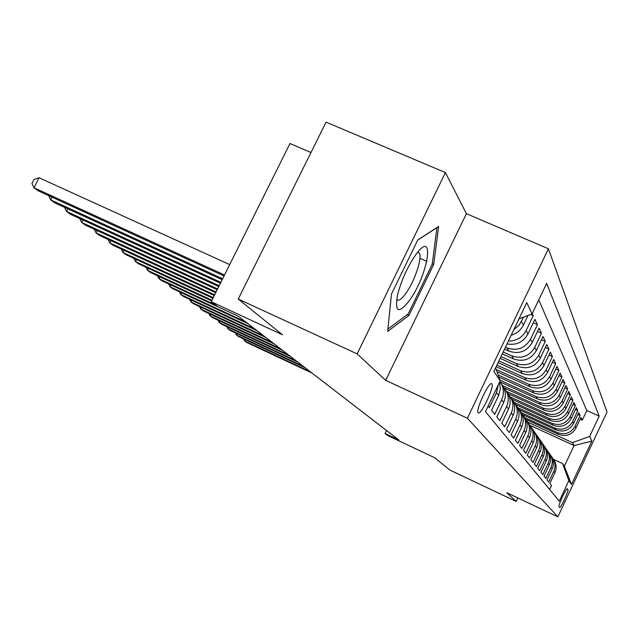 <?xml version="1.0" encoding="UTF-8"?>
<svg xmlns="http://www.w3.org/2000/svg" width="639" height="639" viewBox="0 0 639 639"><rect width="100%" height="100%" fill="white"/><g stroke="black" fill="none" stroke-linecap="round" stroke-linejoin="round"><path stroke-width="0.96" d="M478.148 412.754L478.244 412.842C480.847 415.685 494.634 386.499 491.926 383.887L491.758 383.727C489.099 381.02 475.24 410.565 478.148 412.754M310.969 152.529L289.97 143.511L211.213 301.728L217.859 306.768L238.363 316.281L398.872 440.015L385.077 433.498L387.857 435.598L434.624 457.716L449.872 470.04L516.168 501.447L517.822 497.941M445.423 172.57L326.05 122.129L238.259 299.068L357.145 353.878L385.676 380.357L467.405 418.233L548.398 248.779L466.406 213.674L445.423 172.57L357.145 353.878M467.405 418.233L557.839 516.871L607.05 412.011L548.398 248.779M488.14 406.061L489.37 407.61L496.519 392.626L498.628 395.509L500.337 388.959L499.482 382.29M498.628 395.509L491.551 410.342L494.738 414.336L501.695 399.726L503.692 402.466C506.535 395.741 505.745 389.55 501.311 383.879M503.692 402.466L496.807 416.932L499.834 420.734L506.615 406.468L508.516 409.08C511.288 402.538 510.513 396.499 506.208 390.964M508.516 409.08L501.799 423.202L504.682 426.812L511.304 412.898L513.109 415.374C515.801 409.008 515.058 403.121 510.873 397.714M513.109 415.374L506.559 429.168L509.307 432.611L515.761 419.016L517.486 421.381C520.114 415.174 519.387 409.431 515.314 404.144M517.486 421.381L511.096 434.855L513.716 438.138L520.018 424.855L521.664 427.116C524.228 421.061 523.525 415.454 519.555 410.286M521.664 427.116L515.425 440.287L517.925 443.426L524.084 430.43L525.657 432.587C528.157 426.684 527.471 421.205 523.613 416.149M525.657 432.587L519.555 445.471L521.951 448.474L527.974 435.758L529.475 437.827C531.912 432.06 531.249 426.7 527.487 421.756M529.475 437.827L523.509 450.431L525.801 453.307L531.688 440.862L533.134 442.843C535.514 437.204 534.867 431.964 531.193 427.124M533.134 442.843L527.295 455.176L529.491 457.931L535.25 445.75L536.632 447.643C538.957 442.14 538.326 437.012 534.747 432.268M536.632 447.643L530.921 459.729L533.03 462.364L538.669 450.431L539.995 452.252C542.263 446.869 541.656 441.853 538.158 437.204M539.995 452.252L534.404 464.09L536.425 466.622L541.944 454.928L543.222 456.677C545.442 451.406 544.843 446.493 541.425 441.932M543.222 456.677L537.742 468.283L539.683 470.711L545.091 459.241L546.313 460.927C548.494 455.767 547.903 450.95 544.564 446.485M546.313 460.927L540.945 472.301L542.815 474.641L548.118 463.395L549.292 465.008C551.425 459.952 550.85 455.24 547.583 450.854M549.292 465.008L544.029 476.167L545.826 478.419L551.026 467.381L552.16 468.938C554.245 463.986 553.686 459.361 550.491 455.064M552.16 468.938L547 479.889L548.725 482.062L553.829 471.223C555.946 466.135 555.291 461.438 551.864 457.133M525.777 419.328L558.574 434.384C566.074 436.964 571.865 434.871 575.931 428.098L580.955 417.419L582.273 420.222L580.1 419.24M524.627 417.523L557.52 432.611C565.076 435.207 570.899 433.098 574.996 426.277L580.06 415.518L577.808 414.495M580.06 415.518L578.694 412.61L573.574 423.481C569.429 430.382 563.534 432.523 555.898 429.895L522.646 414.655M519.219 409.711L553.118 425.231C560.898 427.898 566.905 425.718 571.13 418.689L576.354 407.61L577.768 410.629L575.427 409.567M515.673 404.591L550.227 420.39C558.159 423.106 564.277 420.877 568.59 413.713L573.918 402.418L575.388 405.557L572.951 404.455M512.047 399.287L547.224 415.35C555.307 418.114 561.545 415.837 565.946 408.529L571.378 397.011L572.911 400.278L570.379 399.135M508.093 393.688L544.093 410.102C552.344 412.914 558.71 410.597 563.191 403.137L568.742 391.387L570.339 394.79L567.696 393.6M504.019 387.881L540.834 404.639C549.252 407.506 555.746 405.134 560.331 397.522L565.994 385.533L567.656 389.079L564.908 387.841M500.089 381.97L537.439 398.944C546.025 401.859 552.663 399.439 557.344 391.667L563.135 379.43L564.868 383.12L561.993 381.834M498.931 377.138L533.892 393.001C542.663 395.972 549.444 393.496 554.229 385.557L560.139 373.056L561.953 376.914L558.957 375.572M496.99 371.754L530.194 386.795C539.156 389.83 546.081 387.29 550.97 379.175L557.024 366.403L558.909 370.436L555.778 369.03M496.152 366.666L526.32 380.309C535.482 383.4 542.567 380.796 547.567 372.505L553.757 359.453L555.73 363.663L552.455 362.193M498.093 362.601L522.271 373.519C531.64 376.675 538.885 374.007 544.005 365.524L550.347 352.169L552.408 356.578L548.981 355.044M500.121 358.343L518.029 366.411C527.614 369.622 535.027 366.89 540.274 358.215L546.768 344.549L548.933 349.166L545.331 347.56M502.262 353.862L513.58 358.95C523.397 362.233 530.985 359.43 536.361 350.539L543.014 336.553L545.291 341.394L541.513 339.716M504.514 349.15L508.916 351.123C518.964 354.469 526.744 351.594 532.255 342.488L539.076 328.158L541.465 333.238L537.495 331.481M507.015 343.926C516.288 345.507 523.269 342.2 527.934 334.021L534.939 319.332L537.447 324.676L533.269 322.831M532.247 313.597L533.222 315.674L530.594 314.516M567.959 489.538L567.4 488.771C566.466 487.413 557.775 506.016 559.005 506.743L559.588 507.43C560.515 508.772 569.101 490.417 567.959 489.538L566.873 489.035M495.584 367.856L500.233 380.724L485.472 411.66L559.253 501.136L568.862 480.672L562.592 463.563L553.454 459.321M500.233 380.724L493.859 371.451L526.744 302.622L532.071 313.965L546.649 283.412L599.174 416.133L589.645 436.429L591.842 441.102L571.474 484.482L568.862 480.672M505.449 347.193L506.983 347.88L508.916 351.123M503.149 352.001L511.743 355.867L513.58 358.95M500.968 356.578L516.28 363.471L518.029 366.411M498.891 360.923L520.601 370.716L522.271 373.519M496.91 365.061L524.723 377.633L526.32 380.309M496.184 369.534L528.661 384.239L530.194 386.795M498.164 375.013L532.431 390.549L533.892 393.001M500.057 380.253L536.041 396.595L537.439 398.944M502.605 385.605L539.492 402.386L540.834 404.639M506.599 391.443L542.807 407.946L544.093 410.102M510.505 397.083L545.986 413.273L547.224 415.35M514.267 402.506L549.037 418.393L550.227 420.39M517.678 407.626L551.976 423.314L553.118 425.231M521.2 412.658L554.796 428.05L555.898 429.895M582.273 420.222L586.826 410.542L538.773 299.923M523.541 317.144L519.355 324.868L513.82 329.676M511.192 335.179C516.743 333.574 520.809 330.219 523.389 325.107L527.974 315.49M533.222 315.674L526.145 330.515C522.343 337.544 516.424 341.05 508.396 341.018M537.447 324.676L530.554 339.157C524.978 348.351 517.127 351.258 506.983 347.88M541.465 333.238L534.739 347.368C529.316 356.338 521.648 359.174 511.743 355.867M545.291 341.394L538.733 355.188C533.437 363.95 525.953 366.706 516.28 363.471M548.933 349.166L542.535 362.64C537.367 371.203 530.05 373.895 520.601 370.716M552.408 356.578L546.161 369.757C541.113 378.12 533.964 380.74 524.723 377.633M555.73 363.663L549.628 376.547C544.692 384.726 537.703 387.29 528.661 384.239M558.909 370.436L552.943 383.041C548.118 391.044 541.281 393.544 532.431 390.549M561.953 376.914L556.114 389.255C551.393 397.091 544.7 399.535 536.041 396.595M564.868 383.12L559.149 395.214C554.532 402.882 547.974 405.278 539.492 402.386M567.656 389.079L562.064 400.925C557.535 408.433 551.122 410.781 542.807 407.946M570.339 394.79L564.86 406.404C560.427 413.768 554.133 416.061 545.986 413.273M572.911 400.278L567.544 411.66C563.199 418.888 557.032 421.133 549.037 418.393M575.388 405.557L570.124 416.724C565.866 423.809 559.82 426.005 551.976 423.314M577.768 410.629L572.608 421.588C568.43 428.537 562.496 430.694 554.796 428.05M549.66 489.506L551.521 485.56L549.852 483.475L554.916 472.724C556.96 467.868 556.417 463.331 553.286 459.114M562.592 463.563L564.341 466.214L574.054 445.567L572.432 442.651L589.645 436.429M529.963 425.294L574.054 445.567L591.842 441.102M527.798 422.147L572.432 442.651M211.213 301.728L282.446 334.764L238.259 299.068M557.839 516.871L506.727 492.693L516.168 501.447M386.523 430.502L385.077 433.498M586.826 410.542L599.174 416.133M549.013 453.003C552.519 457.388 553.19 462.189 551.026 467.381M546.041 448.714C549.636 453.187 550.331 458.083 548.118 463.395M542.966 444.265C546.641 448.818 547.351 453.818 545.091 459.241M539.755 439.624C543.525 444.273 544.26 449.377 541.944 454.928M536.417 434.792C540.282 439.536 541.033 444.752 538.669 450.431M532.934 429.759C536.904 434.6 537.679 439.936 535.25 445.75M529.3 424.512C533.373 429.456 534.172 434.903 531.688 440.862M525.506 419.024C529.691 424.08 530.514 429.656 527.974 435.758M521.536 413.297C525.841 418.457 526.696 424.168 524.084 430.43M517.382 407.299C521.815 412.578 522.694 418.425 520.018 424.855M513.037 401.02C517.606 406.42 518.509 412.419 515.761 419.016M508.476 394.439C513.189 399.958 514.123 406.116 511.304 412.898M503.692 387.522C508.548 393.185 509.523 399.503 506.615 406.468M499.81 381.595C503.836 387.226 504.467 393.273 501.695 399.726M498.284 384.79L496.519 392.626M532.071 313.965L518.996 318.829M564.341 466.214L571.474 484.482M385.676 380.357L466.406 213.674M391.475 294.028L387.657 331.433L408.96 315.442L433.721 264.37L438.666 226.398L417.77 239.984L391.475 294.028M419.967 258.324L426.844 261.351M432.276 263.731L433.721 264.37M407.203 314.652L408.96 315.442M245.32 339.732L244.689 341.018L310.266 371.714M243.483 338.87L244.689 341.018L246.678 342.464L311.992 373.04M409.799 299.979C429.248 272.749 435.327 226.286 414.903 255.975L414.655 256.335C406.787 268.324 401.076 281.216 397.522 295.01C394.614 312.695 398.704 314.356 409.799 299.979M396.651 299.491L397.346 300.114C399.343 300.841 402.29 298.437 406.18 292.902C415.654 279.674 423.633 253.635 418.409 252.581L417.523 252.501M417.706 240.12L436.94 227.62L432.188 264.402L408.177 313.917L387.897 329.085M237.197 333.758L236.534 335.084L303.206 366.267M235.296 332.871L236.534 335.084L238.603 336.585L304.995 367.649M228.778 327.559L228.091 328.941L295.889 360.628M226.813 326.641L228.091 328.941L230.232 330.499L297.742 362.057M220.048 321.137L219.329 322.575L288.285 354.765M218.011 320.187L219.329 322.575L221.549 324.189L290.218 356.25M210.982 314.468L210.239 315.962L280.401 348.686M208.881 313.485L210.239 315.962L212.547 317.639L282.398 350.228M201.573 307.535L200.798 309.092L272.206 342.368M199.4 306.528L200.798 309.092L203.194 310.834L274.283 343.974M191.796 300.338L190.989 301.959L263.683 335.802M189.543 299.292L190.989 301.959L193.481 303.765L265.848 337.472M181.628 292.846L180.789 294.539L254.817 328.965M179.295 291.759L180.789 294.539L183.377 296.416L257.07 330.698M171.052 285.05L170.166 286.815L245.584 321.848M168.624 283.924L170.166 286.815L172.857 288.772L247.932 323.653M160.03 276.927L159.103 278.764L215.359 304.867M157.513 275.76L159.103 278.764L161.915 280.809L238.411 316.313M148.536 268.452L147.569 270.377L211.964 300.218M145.932 267.246L147.569 270.377L150.5 272.502L211.645 300.857M136.546 259.602L135.532 261.623L213.266 297.598M133.839 258.356L135.532 261.623L138.591 263.843L212.931 298.269M124.022 250.368L122.96 252.477L214.632 294.851M121.21 249.066L122.96 252.477L126.155 254.801L214.281 295.553M110.938 240.703L109.812 242.916L216.07 291.967M108.007 239.353L109.812 242.916L113.159 245.344L215.702 292.702M97.24 230.583L96.058 232.908L217.579 288.924M94.189 229.177L96.058 232.908L99.556 235.456L217.196 289.699M82.894 219.984L81.648 222.428L219.177 285.729M79.715 218.522L81.648 222.428L85.314 225.096L218.77 286.544M67.846 208.857L66.536 211.437L220.854 282.35M64.531 207.34L66.536 211.437L70.378 214.233L220.431 283.205M52.047 197.179L50.665 199.887L222.636 278.772M48.668 195.63L50.665 199.887L54.706 202.827L222.18 279.69M229.697 264.602L39.099 177.77L33.979 187.754L224.521 274.994M39.099 177.77L33.995 179.495L31.95 183.481L33.979 187.754L38.228 190.845L224.033 275.96M557.52 432.611L558.574 434.384M574.996 426.277L575.931 428.098M521.496 321.409L523.389 325.107M526.145 330.515L527.934 334.021M530.554 339.157L532.255 342.488M534.739 347.368L536.361 350.539M538.733 355.188L540.274 358.215M542.535 362.64L544.005 365.524M546.161 369.757L547.567 372.505M549.628 376.547L550.97 379.175M552.943 383.041L554.229 385.557M556.114 389.255L557.344 391.667M559.149 395.214L560.331 397.522M562.064 400.925L563.191 403.137M564.86 406.404L565.946 408.529M567.544 411.66L568.59 413.713M570.124 416.724L571.13 418.689M572.608 421.588L573.574 423.481M553.829 471.223L554.916 472.724M417.706 252.269L418.409 252.581"/></g></svg>
